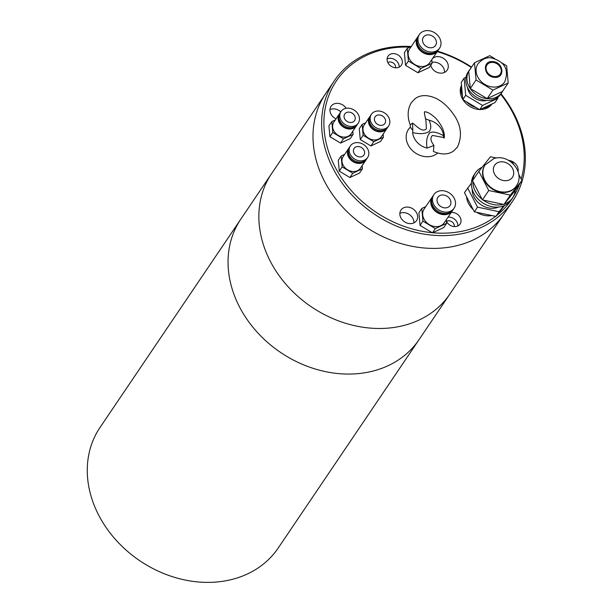 <?xml version="1.0" encoding="UTF-8"?>
<svg xmlns="http://www.w3.org/2000/svg" width="613" height="613" viewBox="0 0 613 613"><rect width="100%" height="100%" fill="white"/><g stroke="black" fill="none" stroke-linecap="round" stroke-linejoin="round"><path stroke-width="0.92" d="M501.013 93.797A107.574 88.119 -145.9 0 1 512.614 201.202L449.85 294.071A107.574 88.119 -145.9 0 1 407.492 324.453A107.574 88.119 34.1 0 0 449.85 294.071L419.039 339.656A107.574 88.119 -145.9 0 1 376.689 370.037A107.574 88.119 -145.9 0 1 256.855 331.832A107.574 88.119 -145.9 0 1 240.786 219.186L100.003 427.499A107.574 88.119 34.1 0 0 116.072 540.145A107.574 88.119 34.1 0 0 235.898 578.358A107.574 88.119 34.1 0 0 278.256 547.968L419.039 339.656A107.574 88.119 -145.9 0 1 376.689 370.037A107.574 88.119 -145.9 0 1 256.855 331.832A107.574 88.119 -145.9 0 1 240.786 219.186L271.597 173.602A107.574 88.119 34.1 0 0 287.666 286.248A107.574 88.119 34.1 0 0 407.492 324.453A107.574 88.119 -145.9 0 1 287.666 286.248A107.574 88.119 -145.9 0 1 271.597 173.602L325.725 93.513A107.574 88.119 34.1 0 0 329.334 189.762A107.574 88.119 34.1 0 0 423.384 247.92A107.574 88.119 34.1 0 0 503.97 213.983A107.574 88.119 -145.9 0 1 461.62 244.365A107.574 88.119 -145.9 0 1 341.793 206.16A107.574 88.119 -145.9 0 1 325.725 93.513L334.361 80.732A107.574 88.119 -145.9 0 1 411.239 46.511L407.262 48.358L408.411 61.047L420.832 68.495L432.104 63.254L431.774 59.683M512.614 201.202A107.574 88.119 -145.9 0 1 432.027 235.139A107.574 88.119 -145.9 0 1 337.97 176.981A107.574 88.119 -145.9 0 1 334.361 80.732M387.837 62.58A4.927 4.038 -145.9 0 1 390.55 61.974A4.927 4.038 -145.9 0 1 395.546 67.79M446.525 221.385A4.927 4.038 -145.9 0 1 449.237 220.787A4.927 4.038 -145.9 0 1 454.233 226.595M432.211 232.695A105.781 86.648 -145.9 0 1 324.507 133.358A105.781 86.648 -145.9 0 1 409.913 47.124M387.094 58.971A8.069 6.605 -145.9 0 1 390.91 58.335A8.069 6.605 -145.9 0 1 399.178 67.139M448.072 217.14A8.069 6.605 -145.9 0 1 449.597 217.14A8.069 6.605 -145.9 0 1 457.865 225.944M336.047 118.876A9.41 7.708 -145.9 0 1 331.035 106.348A9.41 7.708 -145.9 0 1 338.085 103.375A9.41 7.708 -145.9 0 1 346.215 108.302M340.79 111.857A9.41 7.708 34.1 0 0 334.346 108.915A9.41 7.708 34.1 0 0 329.94 109.635M432.64 58.411A9.41 7.708 -145.9 0 1 438.632 56.641A9.41 7.708 -145.9 0 1 446.862 61.729A9.41 7.708 -145.9 0 1 447.184 70.15A9.41 7.708 -145.9 0 1 440.126 73.123A9.41 7.708 -145.9 0 1 430.717 65.307M444.54 72.395A9.41 7.708 34.1 0 0 434.893 62.181A9.41 7.708 34.1 0 0 432.019 62.365M508.591 160.376A9.41 7.708 -145.9 0 1 511.985 161.311M513.449 164.069L512.039 161.326A9.41 7.708 -145.9 0 1 518.062 171.525M407.99 207.11A9.41 7.708 -145.9 0 1 416.219 212.198A9.41 7.708 -145.9 0 1 416.541 220.619A9.41 7.708 -145.9 0 1 409.484 223.592A9.41 7.708 -145.9 0 1 401.254 218.496A9.41 7.708 -145.9 0 1 400.94 210.075A9.41 7.708 -145.9 0 1 407.99 207.11M413.898 222.864A9.41 7.708 34.1 0 0 404.251 212.65A9.41 7.708 34.1 0 0 399.837 213.37M394.075 53.645A8.069 6.605 -145.9 0 1 401.132 58.005A8.069 6.605 -145.9 0 1 401.4 65.231A8.069 6.605 -145.9 0 1 395.354 67.775A8.069 6.605 -145.9 0 1 388.305 63.407A8.069 6.605 -145.9 0 1 388.037 56.189A8.069 6.605 -145.9 0 1 394.075 53.645M451.237 212.458A8.069 6.605 -145.9 0 1 452.762 212.458A8.069 6.605 -145.9 0 1 459.819 216.818A8.069 6.605 -145.9 0 1 460.087 224.036A8.069 6.605 -145.9 0 1 454.041 226.58A8.069 6.605 -145.9 0 1 446.417 221.155M437.513 51.193A107.574 88.119 -145.9 0 1 471.558 67.116M437.207 51.645A105.781 86.648 -145.9 0 1 471.313 67.476M500.706 94.249A105.781 86.648 -145.9 0 1 521.188 179.05M519.533 184.061A105.781 86.648 -145.9 0 1 496.538 215.607M495.595 216.343A105.781 86.648 -145.9 0 1 432.701 232.741M498.867 162.2A10.758 8.812 -145.9 0 1 510.851 166.016A10.758 8.812 -145.9 0 1 512.46 177.28A10.758 8.812 -145.9 0 1 508.223 180.322A10.758 8.812 -145.9 0 1 496.239 176.498A10.758 8.812 -145.9 0 1 494.637 165.234A10.758 8.812 -145.9 0 1 498.867 162.2M484.944 165.173A18.827 15.417 34.1 0 0 484.799 165.38A18.827 15.417 34.1 0 0 487.611 185.095A18.827 15.417 34.1 0 0 508.583 191.785A18.827 15.417 34.1 0 0 515.993 186.467A18.827 15.417 34.1 0 0 516.131 186.252M466.516 196.62A19.723 16.153 34.1 0 0 473.213 209.6M476.791 212.343A19.723 16.153 34.1 0 0 491.894 215.554M482.125 167.234A22.413 18.359 34.1 0 0 475.496 172.743L474.056 174.874A22.413 18.359 34.1 0 0 477.404 198.344A22.413 18.359 34.1 0 0 502.369 206.305A22.413 18.359 34.1 0 0 511.188 199.976L512.629 197.846A22.413 18.359 34.1 0 0 515.226 190.352L503.963 204.481L510.3 195.11L521.939 180.506L518.767 174.36M483.121 200.045A22.413 18.359 34.1 0 0 503.258 204.328L482.423 199.899L488.753 190.52L510.3 195.11M472.838 181.341A22.413 18.359 34.1 0 0 482.094 199.271L472.516 180.712L478.853 171.341L488.753 190.52M475.496 172.743A22.413 18.359 34.1 0 0 472.907 180.138M498.584 207.041A17.93 14.689 -145.9 0 1 496.959 207.638A17.93 14.689 -145.9 0 1 472.194 189.21M499.641 211.715A19.723 16.153 34.1 0 0 501.472 209.546L502.047 208.696M512.039 161.326L509.181 160.713M496.515 158.024L490.492 156.736L478.853 171.341M515.226 190.352L521.939 180.506M503.963 204.481L503.258 204.328M482.423 199.899L482.094 199.271M471.405 183.21L464.455 192.643L474.355 211.822L495.902 216.404L504.637 205.447M504.338 204.006A22.413 18.359 34.1 0 0 512.629 197.846M474.355 211.822L477.527 207.14L499.066 211.723L495.902 216.404M499.066 211.723L503.779 205.815M467.627 187.953L477.527 207.14M379.524 114.968A5.915 4.843 -145.9 0 1 384.703 118.171A5.915 4.843 -145.9 0 1 384.895 123.466A5.915 4.843 -145.9 0 1 380.466 125.328A5.915 4.843 -145.9 0 1 375.294 122.133A5.915 4.843 -145.9 0 1 375.095 116.838A5.915 4.843 -145.9 0 1 379.524 114.968M379.171 111.045A10.398 8.521 34.1 0 0 371.378 114.324A10.398 8.521 34.1 0 0 371.731 123.634A10.398 8.521 34.1 0 0 380.819 129.251A10.398 8.521 34.1 0 0 388.611 125.972A10.398 8.521 34.1 0 0 388.267 116.669A10.398 8.521 34.1 0 0 379.171 111.045M371.378 114.324L370.52 115.604A10.398 8.521 34.1 0 0 370.865 124.906A10.398 8.521 34.1 0 0 379.96 130.531A10.398 8.521 34.1 0 0 387.745 127.251L388.611 125.972M369.363 118.616A9.862 8.076 34.1 0 0 379.049 131.335A9.862 8.076 34.1 0 0 385.385 129.443M370.122 116.271A10.398 8.521 34.1 0 0 369.654 116.884A10.398 8.521 34.1 0 0 369.999 126.186A10.398 8.521 34.1 0 0 379.095 131.81A10.398 8.521 34.1 0 0 386.887 128.531A10.398 8.521 34.1 0 0 387.278 127.864M386.887 128.531L381.416 136.622A10.398 8.521 -145.9 0 1 373.624 139.902A10.398 8.521 -145.9 0 1 364.536 134.278A10.398 8.521 -145.9 0 1 364.183 124.975L369.654 116.884M365.67 122.784L362.153 124.416L359.279 128.676L360.26 139.549L370.903 145.932L380.566 141.442L383.447 137.182L383.156 134.04M370.903 145.932L373.784 141.672L383.447 137.182M360.26 139.549L363.141 135.289L373.784 141.672M362.153 124.416L363.141 135.289M428.885 34.887A7.348 6.023 -145.9 0 1 435.314 38.864A7.348 6.023 -145.9 0 1 435.559 45.439A7.348 6.023 -145.9 0 1 430.058 47.76A7.348 6.023 -145.9 0 1 423.629 43.784A7.348 6.023 -145.9 0 1 423.384 37.209A7.348 6.023 -145.9 0 1 428.885 34.887M428.502 30.65A12.191 9.984 34.1 0 0 419.369 34.497A12.191 9.984 34.1 0 0 419.782 45.408A12.191 9.984 34.1 0 0 430.441 51.998A12.191 9.984 34.1 0 0 439.575 48.151A12.191 9.984 34.1 0 0 439.161 37.24A12.191 9.984 34.1 0 0 428.502 30.65M419.369 34.497L418.503 35.776A12.191 9.984 34.1 0 0 418.917 46.68A12.191 9.984 34.1 0 0 429.575 53.277A12.191 9.984 34.1 0 0 438.709 49.431L439.575 48.151M417.177 39.171A11.655 9.547 34.1 0 0 428.671 54.082A11.655 9.547 34.1 0 0 436.05 51.929M418.104 36.435A12.191 9.984 34.1 0 0 417.645 37.056A12.191 9.984 34.1 0 0 418.051 47.96A12.191 9.984 34.1 0 0 428.709 54.549A12.191 9.984 34.1 0 0 437.843 50.703A12.191 9.984 34.1 0 0 438.249 50.044M437.843 50.703L429.782 62.633A12.191 9.984 -145.9 0 1 420.648 66.48A12.191 9.984 -145.9 0 1 409.99 59.89A12.191 9.984 -145.9 0 1 409.584 48.979L417.645 37.056M407.262 48.358L404.381 52.618L405.538 65.307L417.951 72.755L429.223 67.514L432.104 63.254M417.951 72.755L420.832 68.495M405.538 65.307L408.411 61.047M494.362 77.322C505.319 78.786 503.794 62.204 492.936 61.629C481.979 60.166 483.504 76.748 494.362 77.322M492.622 87.015A16.137 13.218 34.1 0 0 504.714 81.92C509.28 69.553 504.805 61.545 491.297 57.898C486.561 57.116 482.117 59.101 477.979 63.852A16.137 13.218 34.1 0 0 478.515 78.288A16.137 13.218 34.1 0 0 492.622 87.015M493.005 62.419A8.069 6.605 -145.9 0 1 500.062 66.779A8.069 6.605 -145.9 0 1 500.331 73.997A8.069 6.605 -145.9 0 1 494.285 76.541A8.069 6.605 -145.9 0 1 487.235 72.181A8.069 6.605 -145.9 0 1 486.967 64.963A8.069 6.605 -145.9 0 1 493.005 62.419M461.505 85.245A17.93 14.689 34.1 0 0 462.8 99.459M462.915 99.658A17.93 14.689 34.1 0 0 478.661 109.459A17.93 14.689 34.1 0 0 479.343 109.505M479.665 109.696L476.033 107.52A17.93 14.689 -145.9 0 1 466.439 101.766L462.807 99.59L465.688 95.329L482.538 105.436L479.665 109.696L482.952 108.172A17.93 14.689 -145.9 0 0 491.664 104.126L482.952 108.172M461.581 86.081L462.47 95.881A17.93 14.689 -145.9 0 1 461.581 86.081L461.244 82.372L464.125 78.112L465.688 95.329M470.225 69.093A19.723 16.153 34.1 0 0 469.244 70.365A19.723 16.153 34.1 0 0 469.91 88.011A19.723 16.153 34.1 0 0 487.151 98.67A19.723 16.153 34.1 0 0 501.924 92.448A19.723 16.153 34.1 0 0 502.744 91.069M469.244 70.365L468.094 72.066A19.723 16.153 34.1 0 0 468.761 89.713A19.723 16.153 34.1 0 0 486.002 100.379A19.723 16.153 34.1 0 0 500.775 94.157L501.924 92.448M486.76 100.432A14.344 11.747 -145.9 0 1 482.117 100.777A14.344 11.747 -145.9 0 1 467.497 87.406M480.025 109.535A17.93 14.689 34.1 0 0 491.971 103.98M494.553 58.526L489.787 55.668L474.493 62.779L476.056 79.996L492.906 90.103L508.2 82.993L506.637 65.775L502.185 63.108M492.906 90.103L487.151 98.624L502.438 91.513L508.2 82.993M487.151 98.624L470.294 88.517L476.056 79.996M470.294 88.517L468.73 71.3L474.493 62.779M491.664 104.126L494.952 102.593L497.833 98.333L497.741 97.344M462.47 95.881L462.807 99.59M476.033 107.52L466.439 101.766M482.538 105.436L497.833 98.333M466.003 77.246L464.125 78.112M443.406 194.98A7.348 6.023 -145.9 0 1 449.827 198.957A7.348 6.023 -145.9 0 1 450.08 205.531A7.348 6.023 -145.9 0 1 444.571 207.853A7.348 6.023 -145.9 0 1 438.142 203.876A7.348 6.023 -145.9 0 1 437.897 197.302A7.348 6.023 -145.9 0 1 443.406 194.98M443.023 190.743A12.191 9.984 34.1 0 0 433.889 194.589A12.191 9.984 34.1 0 0 434.295 205.501A12.191 9.984 34.1 0 0 444.954 212.09A12.191 9.984 34.1 0 0 454.087 208.244A12.191 9.984 34.1 0 0 453.681 197.332A12.191 9.984 34.1 0 0 443.023 190.743M433.889 194.589L433.023 195.869A12.191 9.984 34.1 0 0 433.429 206.773A12.191 9.984 34.1 0 0 444.088 213.37A12.191 9.984 34.1 0 0 453.222 209.523L454.087 208.244M431.69 199.263A11.655 9.547 34.1 0 0 443.184 214.175A11.655 9.547 34.1 0 0 450.563 212.021M432.617 196.528A12.191 9.984 34.1 0 0 432.157 197.148A12.191 9.984 34.1 0 0 432.571 208.052A12.191 9.984 34.1 0 0 443.23 214.642A12.191 9.984 34.1 0 0 452.363 210.795A12.191 9.984 34.1 0 0 452.762 210.136M452.363 210.795L444.302 222.726A12.191 9.984 -145.9 0 1 435.169 226.572A12.191 9.984 -145.9 0 1 424.502 219.983A12.191 9.984 -145.9 0 1 424.096 209.071L432.157 197.148M425.774 206.596L421.782 208.451L418.901 212.711L420.051 225.4L432.471 232.848L443.735 227.607L446.616 223.347L446.295 219.776M432.471 232.848L435.345 228.588L446.616 223.347M420.051 225.4L422.932 221.14L435.345 228.588M421.782 208.451L422.932 221.14M358.536 146.553A5.915 4.843 -145.9 0 1 363.708 149.748A5.915 4.843 -145.9 0 1 363.907 155.043A5.915 4.843 -145.9 0 1 359.471 156.913A5.915 4.843 -145.9 0 1 354.299 153.71A5.915 4.843 -145.9 0 1 354.099 148.423A5.915 4.843 -145.9 0 1 358.536 146.553M358.176 142.63A10.398 8.521 34.1 0 0 350.391 145.909A10.398 8.521 34.1 0 0 350.736 155.212A10.398 8.521 34.1 0 0 359.831 160.836A10.398 8.521 34.1 0 0 367.616 157.556A10.398 8.521 34.1 0 0 367.271 148.254A10.398 8.521 34.1 0 0 358.176 142.63M350.391 145.909L349.525 147.189A10.398 8.521 34.1 0 0 349.87 156.491A10.398 8.521 34.1 0 0 358.965 162.116A10.398 8.521 34.1 0 0 366.758 158.836L367.616 157.556M348.368 150.2A9.862 8.076 34.1 0 0 358.061 162.92A9.862 8.076 34.1 0 0 364.39 161.027M349.126 147.848A10.398 8.521 34.1 0 0 348.659 148.469A10.398 8.521 34.1 0 0 349.012 157.771A10.398 8.521 34.1 0 0 358.099 163.395A10.398 8.521 34.1 0 0 365.892 160.108A10.398 8.521 34.1 0 0 366.29 159.449M365.892 160.108L360.421 168.207A10.398 8.521 -145.9 0 1 352.628 171.487A10.398 8.521 -145.9 0 1 343.541 165.862A10.398 8.521 -145.9 0 1 343.188 156.56L348.659 148.469M344.675 154.369L341.157 156.001L338.284 160.261L339.265 171.134L349.908 177.517L359.57 173.027L362.452 168.767L362.168 165.625M349.908 177.517L352.789 173.257L362.452 168.767M339.265 171.134L342.146 166.874L352.789 173.257M341.157 156.001L342.146 166.874M349.18 112.133A5.915 4.843 -145.9 0 1 354.352 115.336A5.915 4.843 -145.9 0 1 354.552 120.631A5.915 4.843 -145.9 0 1 350.115 122.493A5.915 4.843 -145.9 0 1 344.943 119.297A5.915 4.843 -145.9 0 1 344.744 114.003A5.915 4.843 -145.9 0 1 349.18 112.133M348.82 108.21A10.398 8.521 34.1 0 0 341.035 111.497A10.398 8.521 34.1 0 0 341.38 120.799A10.398 8.521 34.1 0 0 350.475 126.416A10.398 8.521 34.1 0 0 358.26 123.136A10.398 8.521 34.1 0 0 357.915 113.834A10.398 8.521 34.1 0 0 348.82 108.21M341.035 111.497L340.169 112.769A10.398 8.521 34.1 0 0 340.522 122.079A10.398 8.521 34.1 0 0 349.609 127.696A10.398 8.521 34.1 0 0 357.402 124.416L358.26 123.136M339.02 115.788A9.862 8.076 34.1 0 0 348.705 128.508A9.862 8.076 34.1 0 0 355.034 126.607M339.771 113.436A10.398 8.521 34.1 0 0 339.303 114.049A10.398 8.521 34.1 0 0 339.656 123.351A10.398 8.521 34.1 0 0 348.743 128.975A10.398 8.521 34.1 0 0 356.536 125.696A10.398 8.521 34.1 0 0 356.935 125.029M356.536 125.696L351.065 133.787A10.398 8.521 -145.9 0 1 343.272 137.067A10.398 8.521 -145.9 0 1 334.185 131.45A10.398 8.521 -145.9 0 1 333.832 122.14L339.303 114.049M335.319 119.949L331.809 121.581L328.928 125.841L329.917 136.714L340.56 143.097L350.215 138.615L353.096 134.354L352.812 131.205M340.56 143.097L343.433 138.837L353.096 134.354M329.917 136.714L332.79 132.454L343.433 138.837M331.809 121.581L332.79 132.454M444.233 137.611L432.533 135.45C430.012 137.519 430.479 140.86 433.943 145.473L433.399 151.465C441.797 154.989 448.624 154.752 453.888 150.744L457.505 146.928A8.161 6.682 -145.9 0 1 456.225 148.269M457.505 146.928C462.784 135.144 460.915 123.542 451.904 112.148C447.191 105.811 441.712 101.122 435.452 98.088C426.962 94.571 420.135 94.808 414.963 98.808L411.346 102.624C407.499 109.183 407.132 116.631 410.243 124.96L412.511 123.06C416.135 125.512 422.319 133.013 426.38 128.814L425.897 120.263C424.403 114.087 424.058 111.252 424.863 111.758M433.943 145.473L427.062 148.093A16.359 13.402 -145.9 0 1 417.169 142.331A16.359 13.402 -145.9 0 1 412.641 132.554L412.84 130.416L410.411 127.305M410.442 127.167A18.911 15.494 34.1 0 0 411.921 150.078A18.911 15.494 34.1 0 0 436.77 153.809A18.911 15.494 34.1 0 0 437.667 153.074M427.062 148.093C425.974 141.22 426.924 136.071 429.905 132.653C433.169 131.343 437.713 132.37 443.544 135.749A16.359 13.402 34.1 0 0 439.008 125.964A16.359 13.402 34.1 0 0 429.115 120.202C431.33 125.42 431.284 129.243 428.977 131.657C425.031 133.963 419.583 134.262 412.641 132.554M425.361 118.753L429.115 120.202M443.544 135.749L443.605 137.649M412.84 130.416L412.511 123.06M508.867 191.356A18.827 15.417 34.1 0 0 516.276 186.038C525.916 172.728 508.951 153.212 493.802 158.606L485.082 164.958A18.827 15.417 34.1 0 0 487.894 184.666A18.827 15.417 34.1 0 0 508.867 191.356M485.082 164.958L484.799 165.38M516.276 186.038L515.993 186.467M424.748 111.865L424.617 111.941C423.591 112.325 426.525 109.696 435.736 118.248C447.206 131.029 443.919 139.818 443.988 137.795L444.103 137.687M410.243 124.96L410.327 127.535"/></g></svg>
